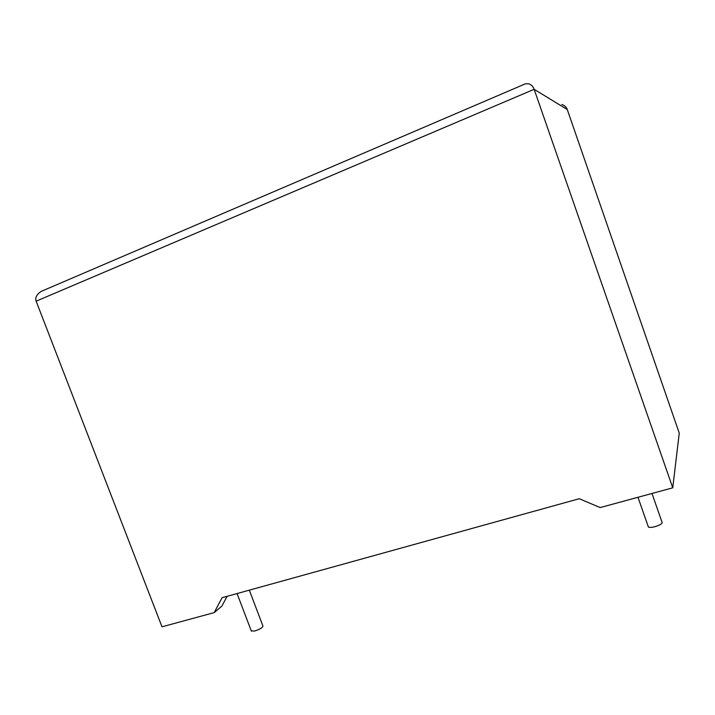 <?xml version="1.0" encoding="UTF-8"?>
<svg xmlns="http://www.w3.org/2000/svg" width="715" height="715" viewBox="0 0 715 715"><rect width="100%" height="100%" fill="white"/><g stroke="black" fill="none" stroke-linecap="round" stroke-linejoin="round"><path stroke-width="1.07" d="M251.26 630.845L254.603 631.041C260.072 629.227 262.852 627.538 262.923 625.991L249.329 590.161M651.991 493.466L661.983 522.075C662.778 523.46 660.392 525.007 654.842 526.714C651.651 527.5 649.506 527.607 648.407 527.044L648.139 526.267M523.371 84.692L525.427 83.807L528.6 83.771C531.317 84.62 533.167 86.47 534.141 89.312L672.744 487.818L600.153 507.578L579.248 498.721L222.097 597.704L214.187 612.612L221.891 606.088L227.093 596.319M214.187 612.612L161.992 626.814L36.134 301.176C34.981 297.547 36.742 294.249 41.416 291.291L44.151 290.111M561.865 104.462C564.689 105.534 566.495 107.223 567.263 109.52L679.25 433.111L672.744 487.818M567.263 109.52L534.141 89.312L36.134 301.176M251.394 631.193L237.076 593.557M648.407 527.044L637.977 497.283M525.427 83.807L41.416 291.291"/></g></svg>
